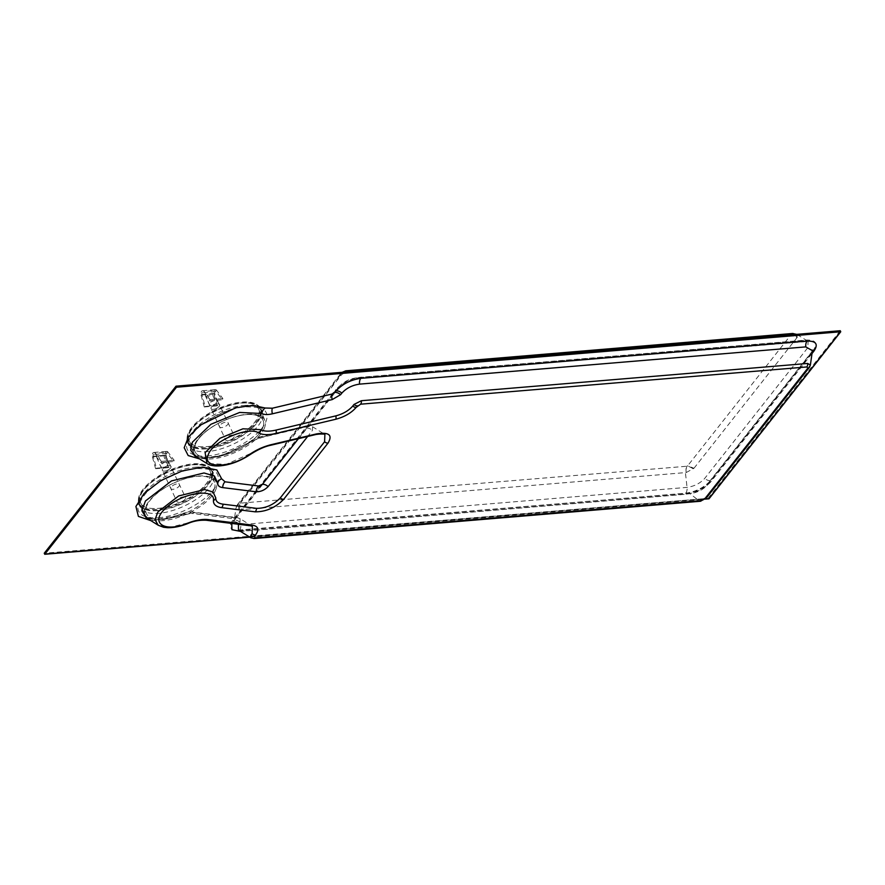 <?xml version="1.0" encoding="UTF-8"?>
<svg xmlns="http://www.w3.org/2000/svg" width="885" height="885" viewBox="0 0 885 885"><rect width="100%" height="100%" fill="white"/><g stroke="black" fill="none" stroke-linecap="round" stroke-linejoin="round"><path stroke-width="0.66" stroke-dasharray="4.42 3.32" d="M338.889 386.8C343.435 381.855 349.332 378.857 356.578 377.818L802.839 340.559L808.093 341.4L807.85 347.65L704.737 478.387C700.234 483.321 694.338 486.319 687.048 487.369L240.786 524.628L234.171 520.845L235.775 517.537L338.889 386.8A6.35 4.359 -141.7 0 1 338.214 388.548L338.214 388.548A6.35 4.359 -141.7 0 1 335.647 389.809L232.545 520.557C228.12 527.272 230.443 530.569 239.525 530.436L685.786 493.177C695.942 491.695 704.161 487.524 710.445 480.655L813.547 349.918C817.972 343.203 815.649 339.906 806.567 340.039L360.306 377.298C350.195 378.747 341.986 382.917 335.647 389.809M345.67 372.021L339.807 375.793L236.782 506.43L235.963 508.101L238.441 509.926L686.185 472.546C685.809 469.614 686.008 467.512 686.793 466.251L240.3 503.156L236.948 505.324L236.383 506.994M206.128 448.861A40.356 17.39 -25 0 1 187.742 442.854A40.356 17.39 -25 0 1 202.344 418.627A40.356 17.39 -25 0 1 242.501 402.741A40.356 17.39 -25 0 1 260.887 408.748A40.356 17.39 -25 0 1 246.295 432.986A40.356 17.39 -25 0 1 206.128 448.861M157.441 510.601A40.356 17.39 -25 0 1 139.056 504.594A40.356 17.39 -25 0 1 153.647 480.367A40.356 17.39 -25 0 1 193.815 464.481A40.356 17.39 -25 0 1 212.201 470.488A40.356 17.39 -25 0 1 197.598 494.715A40.356 17.39 -25 0 1 157.441 510.601M708.996 498.819L44.493 553.756L708.752 498.299L840.507 331.244L708.752 498.299L44.25 553.236M840.263 330.724L708.509 497.779M157.729 510.236A39.725 17.114 -25 0 1 143.569 490.213A39.725 17.114 -25 0 1 193.527 464.846A39.725 17.114 -25 0 1 207.687 484.869A39.725 17.114 -25 0 1 157.729 510.236M206.415 448.496A39.725 17.114 -25 0 1 192.255 428.484A39.725 17.114 -25 0 1 242.213 403.106A39.725 17.114 -25 0 1 256.373 423.13A39.725 17.114 -25 0 1 206.415 448.496M686.185 472.546L693.973 468.265L687.667 465.809L686.793 466.251L685.322 472.645M693.973 468.265L796.998 337.627L790.77 335.083L687.667 465.809L693.475 468.84M792.894 333.49L790.515 334.729L792.551 333.49M796.998 337.627L796.788 334.353M797.396 337.074C794.984 335.338 792.772 334.674 790.77 335.083L344.276 371.988L345.88 370.793M235.775 517.537A6.35 4.359 -141.7 0 1 235.111 519.296L234.16 520.867L235.963 508.09L237.501 504.516L240.3 503.156L343.402 372.43L346.024 370.793M239.238 509.893L240.554 503.51C239.193 504.815 238.485 506.961 238.441 509.926M340.305 375.24L341.3 373.027L343.402 372.43L340.548 373.857L237.501 504.516L236.782 506.43M341.079 373.26L339.807 375.793M298.433 438.661L306.741 428.13L305.203 426.891L259.891 437.666L250.953 441.681A6.35 2.146 55.1 0 0 249.747 441.67L236.218 449.469C227.102 453.751 218.462 456.406 210.276 457.445L200.851 457.645L194.689 455.852L204.656 458.408L218.75 456.87L255.787 439.602L262.38 437.345L307.692 426.581L312.571 426.758L312.438 430.398L307.648 436.471M305.203 426.891A6.35 2.478 76.6 0 1 306.155 425.906L312.571 426.758L324.883 434.447L315.082 434.081L269.781 444.845L259.515 448.43L250.754 453.408L226.25 464.348L206.979 463.53M810.394 365.007L706.617 497.149L699.239 500.888L252.977 538.146L250.776 537.77M238.485 530.104L243.74 530.956L690.001 493.697C697.269 492.635 703.166 489.637 707.69 484.714L810.804 353.967L812.408 350.67M249.813 537.151L705.312 499.129M812.01 353.535L710.92 481.694C704.626 488.575 696.406 492.746 686.273 494.217L240.012 531.476M231.77 523.444L234.259 520.037L233.828 518.71L189.578 513.178L150.915 520.657M250.953 441.681L224.79 454.768L199.601 458.917M182.022 514.86A6.35 0.808 -111.5 0 0 181.182 513.975C171.712 517.625 163.316 519.495 155.992 519.572L150.041 519.053L146.003 517.592L160.915 520.048L194.379 512.669L238.618 518.201L240.089 518.676L239.957 522.305L238.729 523.865A6.35 4.359 38.3 0 0 233.032 521.597M238.618 518.201A6.35 4.724 -82.9 0 0 237.036 517.603L240.089 518.676L252.38 526.354L205.209 519.882C200.143 519.329 194.114 520.402 187.122 523.09L170.241 527.239L158.282 525.27M264.515 427.798A39.006 16.804 -25 0 1 229.37 454.779A39.006 16.804 -25 0 1 194.202 453.474A39.006 16.804 -25 0 1 194.191 445.42A39.006 16.804 -25 0 1 230.266 418.096A39.006 16.804 -25 0 1 264.88 420.519A39.006 16.804 -25 0 1 264.515 427.798M188.007 433.827A39.781 17.136 155 0 0 188.007 442.046A39.781 17.136 155 0 0 223.883 443.374A39.781 17.136 155 0 0 259.736 415.85A39.781 17.136 155 0 0 260.101 408.439A39.781 17.136 155 0 0 224.801 405.961A39.781 17.136 155 0 0 188.007 433.827M258.298 416.216A38.199 16.461 155 0 0 258.652 409.091A38.199 16.461 155 0 0 224.768 406.713A38.199 16.461 155 0 0 189.434 433.473A38.199 16.461 155 0 0 189.445 441.361A38.199 16.461 155 0 0 223.883 442.633A38.199 16.461 155 0 0 258.298 416.216A38.199 16.461 155 0 0 258.652 409.091A38.199 16.461 155 0 0 224.768 406.713A38.199 16.461 155 0 0 189.434 433.473A38.199 16.461 155 0 0 189.445 441.361A38.199 16.461 155 0 0 223.883 442.633A38.199 16.461 155 0 0 258.298 416.216M262.856 427.588A37.458 16.14 155 0 0 263.199 420.596A37.458 16.14 155 0 0 229.967 418.273A37.458 16.14 155 0 0 195.331 444.502A37.458 16.14 155 0 0 195.331 452.246A37.458 16.14 155 0 0 229.104 453.496A37.458 16.14 155 0 0 262.856 427.588A37.447 16.14 -25 0 1 229.115 453.496A37.447 16.14 -25 0 1 195.342 452.246A37.447 16.14 -25 0 1 195.331 444.502A37.447 16.14 -25 0 1 229.978 418.273A37.447 16.14 -25 0 1 263.199 420.607A37.447 16.14 -25 0 1 262.856 427.588M219.679 405.573A4.768 2.058 -25 0 1 215.332 408.892A4.768 2.058 -25 0 1 211.061 408.66A4.768 2.058 -25 0 1 211.084 407.731A4.768 2.058 -25 0 1 215.442 404.412A4.768 2.058 -25 0 1 219.701 404.633A4.768 2.058 -25 0 1 219.679 405.573M234.226 436.759A4.768 2.058 -25 0 1 229.868 440.077A4.768 2.058 -25 0 1 225.609 439.845A4.768 2.058 -25 0 1 225.631 438.916A4.768 2.058 -25 0 1 229.978 435.597A4.768 2.058 -25 0 1 234.248 435.818A4.768 2.058 -25 0 1 234.226 436.759M219.568 425.917A4.768 2.058 155 0 0 222.898 427.366A4.768 2.058 155 0 0 228.164 423.76A4.768 2.058 155 0 0 224.845 422.322A4.768 2.058 155 0 0 219.568 425.917M215.829 489.538A39.006 16.804 -25 0 1 180.684 516.519A39.006 16.804 -25 0 1 145.505 515.214A39.006 16.804 -25 0 1 145.494 507.16A39.006 16.804 -25 0 1 181.58 479.836A39.006 16.804 -25 0 1 216.183 482.259A39.006 16.804 -25 0 1 215.829 489.538M139.31 495.567A39.781 17.136 155 0 0 139.321 503.786A39.781 17.136 155 0 0 175.197 505.114A39.781 17.136 155 0 0 211.039 477.59A39.781 17.136 155 0 0 211.404 470.167A39.781 17.136 155 0 0 176.115 467.7A39.781 17.136 155 0 0 139.31 495.567M209.612 477.955A38.199 16.461 155 0 0 209.966 470.831A38.199 16.461 155 0 0 176.071 468.453A38.199 16.461 155 0 0 140.748 495.202A38.199 16.461 155 0 0 140.748 503.1A38.199 16.461 155 0 0 175.197 504.373A38.199 16.461 155 0 0 209.612 477.955A38.199 16.461 155 0 0 209.966 470.831A38.199 16.461 155 0 0 176.071 468.453A38.199 16.461 155 0 0 140.748 495.202A38.199 16.461 155 0 0 140.748 503.1A38.199 16.461 155 0 0 175.197 504.373A38.199 16.461 155 0 0 209.612 477.955M214.17 489.316A37.458 16.14 155 0 0 214.513 482.336A37.458 16.14 155 0 0 181.281 480.013A37.458 16.14 155 0 0 146.633 506.242A37.458 16.14 155 0 0 146.644 513.986A37.458 16.14 155 0 0 180.418 515.236A37.458 16.14 155 0 0 214.17 489.316M170.993 467.313A4.768 2.058 -25 0 1 166.634 470.632A4.768 2.058 -25 0 1 162.375 470.4A4.768 2.058 -25 0 1 162.398 469.459A4.768 2.058 -25 0 1 166.745 466.141A4.768 2.058 -25 0 1 171.015 466.373A4.768 2.058 -25 0 1 170.993 467.313M185.529 498.498A4.768 2.058 -25 0 1 181.182 501.817A4.768 2.058 -25 0 1 176.911 501.585A4.768 2.058 -25 0 1 176.945 500.656A4.768 2.058 -25 0 1 181.292 497.337A4.768 2.058 -25 0 1 185.551 497.558A4.768 2.058 -25 0 1 185.529 498.498M214.159 489.328A37.447 16.14 -25 0 1 180.418 515.225A37.447 16.14 -25 0 1 146.644 513.986A37.447 16.14 -25 0 1 146.644 506.242A37.447 16.14 -25 0 1 181.281 480.013A37.447 16.14 -25 0 1 214.513 482.336A37.447 16.14 -25 0 1 214.159 489.328M170.882 487.657A4.768 2.058 155 0 0 174.201 489.106A4.768 2.058 155 0 0 179.478 485.5A4.768 2.058 155 0 0 176.148 484.062A4.768 2.058 155 0 0 170.882 487.657M205.585 396.159L212.843 395.562L213.174 393.338L214.27 393.748L217.909 401.536C217.478 399.611 215.066 399.81 210.652 402.144L207.024 394.345L205.475 393.98L205.585 396.159L211.061 408.66A4.768 2.058 -25 0 1 211.537 406.967A4.768 2.058 -25 0 1 216.073 404.202A4.768 2.058 -25 0 1 219.701 404.633A4.768 2.058 -25 0 1 219.237 406.326A4.768 2.058 -25 0 1 214.701 409.091A4.768 2.058 -25 0 1 211.061 408.66L225.609 439.845M217.909 401.536L234.248 435.818M212.843 395.562L216.482 403.361C212.112 405.662 209.69 405.861 209.225 403.958C209.878 406.37 212.3 406.171 216.482 403.361M207.864 401.038L209.225 403.958M216.714 390.407A3.23 1.892 -94.8 0 0 215.354 389.654A3.23 1.892 -94.8 0 0 213.893 393.98L217.102 405.894L217.942 405.352L214.745 393.438A1.648 0.962 85.2 0 1 215 391.535A1.648 0.962 85.2 0 1 216.172 391.624L222.345 399.777L222.876 398.571L216.714 390.407L203.893 391.48A3.23 1.892 -94.8 0 0 202.532 390.727A3.23 1.892 -94.8 0 0 201.072 395.042L204.269 406.967L205.121 406.425L201.924 394.5A1.648 0.962 85.2 0 1 202.178 392.597A1.648 0.962 85.2 0 1 203.351 392.686L209.524 400.85L222.345 399.777M209.524 400.85L210.055 399.633L203.893 391.48M210.055 399.633L222.876 398.571M203.351 392.686L216.172 391.624M201.924 394.5L214.745 393.438M205.121 406.425L217.942 405.352M204.269 406.967L217.102 405.894M160.528 465.698C161.192 468.11 163.603 467.911 167.785 465.09L164.156 457.302L164.477 455.067L165.584 455.476L156.789 455.709L156.899 457.899L162.375 470.4A4.768 2.058 -25 0 1 162.851 468.707A4.768 2.058 -25 0 1 167.376 465.941A4.768 2.058 -25 0 1 171.015 466.373A4.768 2.058 -25 0 1 170.539 468.065A4.768 2.058 -25 0 1 166.015 470.831A4.768 2.058 -25 0 1 162.375 470.4L176.911 501.585M165.584 455.476L185.551 497.558M169.223 463.275C168.792 461.351 166.369 461.55 161.966 463.884C166.114 461.118 168.537 460.908 169.223 463.275L167.862 460.355M158.327 456.085L161.966 463.884M168.017 452.147A3.23 1.892 -94.8 0 0 166.668 451.394A3.23 1.892 -94.8 0 0 165.207 455.709L168.404 467.634L169.256 467.092L166.059 455.178A1.648 0.962 85.2 0 1 166.303 453.264A1.648 0.962 85.2 0 1 167.486 453.352L173.648 461.516L174.19 460.3L168.017 452.147L155.196 453.22A3.23 1.892 -94.8 0 0 153.835 452.456A3.23 1.892 -94.8 0 0 152.386 456.782L155.583 468.707L156.435 468.165L153.227 456.24A1.648 0.962 85.2 0 1 153.481 454.337A1.648 0.962 85.2 0 1 154.665 454.425L160.827 462.589L173.648 461.516M160.827 462.589L161.358 461.373L155.196 453.22M161.358 461.373L174.19 460.3M154.665 454.425L167.486 453.352M153.227 456.24L166.059 455.178M156.435 468.165L169.256 467.092M155.583 468.707L168.404 467.634M685.786 493.177A6.35 3.728 -94.8 0 0 687.048 487.369L685.41 472.634M243.773 405.474A40.356 17.39 -25 0 1 262.159 411.481A40.356 17.39 -25 0 1 247.568 435.708A40.356 17.39 -25 0 1 207.4 451.593A40.356 17.39 -25 0 1 189.014 445.586A40.356 17.39 -25 0 1 203.616 421.36A40.356 17.39 -25 0 1 243.773 405.474M207.178 456.007A43.531 18.762 155 0 0 261.938 428.196A43.531 18.762 155 0 0 246.417 406.259A43.531 18.762 155 0 0 191.669 434.059A43.531 18.762 155 0 0 207.178 456.007M195.087 467.214A40.356 17.39 -25 0 1 213.473 473.221A40.356 17.39 -25 0 1 198.871 497.447A40.356 17.39 -25 0 1 158.714 513.333A40.356 17.39 -25 0 1 140.328 507.326A40.356 17.39 -25 0 1 154.919 483.088A40.356 17.39 -25 0 1 195.087 467.214M158.492 517.747A43.531 18.762 155 0 0 213.252 489.936A43.531 18.762 155 0 0 197.731 467.988A43.531 18.762 155 0 0 142.972 495.799A43.531 18.762 155 0 0 158.492 517.747M802.839 340.559A6.35 3.728 -94.8 0 0 804.675 341.179L804.675 341.179A6.35 3.728 -94.8 0 0 806.567 340.039M813.547 349.918A6.35 4.359 -141.7 0 1 807.85 347.65M710.445 480.655A6.35 4.359 -141.7 0 1 704.737 478.387M239.525 530.436A6.35 3.728 -94.8 0 0 240.786 524.628M356.578 377.818A6.35 3.728 -94.8 0 0 358.403 378.426C349.818 379.897 343.081 383.271 338.214 388.548L235.111 519.296A6.35 4.359 -141.7 0 1 232.545 520.557M797.175 334.585L808.149 341.422L358.403 378.426A6.35 3.728 -94.8 0 0 360.306 377.298M707.69 484.714A6.35 4.359 -141.7 0 1 708.354 482.956C703.265 488.354 696.528 491.728 688.165 493.078L688.165 493.078A6.35 3.728 -94.8 0 1 690.001 493.697L699.239 500.888A3.817 2.235 -94.8 0 0 700.334 501.264M259.891 437.666A6.35 2.478 76.6 0 1 260.843 436.681C256.683 437.787 252.988 439.458 249.747 441.67L249.747 441.67A6.35 2.146 55.1 0 0 249.371 443.197M307.692 426.581A6.35 2.478 76.6 0 0 306.155 425.906L260.843 436.681A6.35 2.478 76.6 0 1 262.38 437.345M306.741 428.13A6.35 4.359 -141.7 0 1 312.438 430.398M194.379 512.669A6.35 4.724 -82.9 0 0 192.797 512.072C190.009 511.618 186.138 512.249 181.182 513.975L181.182 513.975A6.35 0.808 -111.5 0 0 181.082 514.683M233.828 518.71A6.35 4.724 -82.9 0 1 237.036 517.603L192.797 512.072A6.35 4.724 -82.9 0 0 189.578 513.178M239.957 522.305A6.35 4.359 38.3 0 0 234.259 520.037M243.74 530.956A6.35 3.728 -94.8 0 0 241.904 530.336L241.904 530.336A6.35 3.728 -94.8 0 0 240.255 531.199M238.463 530.082L688.165 493.078A6.35 3.728 -94.8 0 0 686.273 494.217M810.804 353.967A6.35 4.359 -141.7 0 1 811.468 352.219L708.354 482.956A6.35 4.359 -141.7 0 1 710.92 481.694M812.419 350.648L811.468 352.219A6.35 4.359 -141.7 0 1 812.297 351.489M250.4 525.767A3.817 2.832 97.1 0 1 249.448 525.413M316 434.48A3.817 1.482 76.6 0 1 315.082 434.081M270.699 445.255A3.817 1.482 76.6 0 1 269.781 444.845M252.977 538.146A3.817 2.235 -94.8 0 0 254.072 538.523M250.754 453.408A3.817 1.283 -124.9 0 1 250.532 454.326M809.72 366.412A3.817 2.611 -141.7 0 1 809.321 367.463M706.617 497.149A3.817 2.611 -141.7 0 1 706.208 498.2L706.208 498.2M201.072 395.042L213.893 393.98M152.386 456.782L165.207 455.709M187.742 442.854L189.014 445.586C188.793 443.872 186.127 441.781 194.855 431.194C205.254 419.368 229.049 407.885 245.477 406.823C254.836 406.934 259.537 407.598 259.57 408.815L262.159 411.481L260.887 408.748M139.056 504.594L140.328 507.326C140.107 505.612 137.44 503.51 146.169 492.934C156.568 481.108 180.363 469.625 196.78 468.563C206.139 468.663 210.84 469.327 210.884 470.543L213.473 473.221L212.201 470.488M194.202 453.474L188.007 442.046M263.199 420.596L258.652 409.091L263.199 420.607M195.331 452.246L189.445 441.361L195.342 452.246M264.88 420.519L260.101 408.439M145.505 515.214L139.321 503.786M214.513 482.336L209.966 470.831L214.513 482.336M146.644 513.986L140.748 503.1L146.644 513.986M216.183 482.259L211.404 470.167M202.532 390.727L215.354 389.654M153.835 452.456L166.668 451.394"/><path stroke-width="1.33" d="M346.024 370.793L792.551 333.49L794.542 334.165L345.67 372.021M176.491 387.221L840.507 331.244L176.248 386.701L44.493 553.756L176.004 386.181L840.263 330.724L840.75 331.764L176.491 387.221L44.737 554.275L249.813 537.151M44.737 554.275L44.25 553.236L176.004 386.181M796.699 334.364L794.542 334.165M795.338 334.143L792.894 333.49M345.725 370.826L342.163 372.308L345.725 370.826L347.606 371.523M345.88 370.793L348.458 371.412M249.802 454.315A3.817 1.283 -124.9 0 0 250.532 454.326L250.532 454.326C239.968 461.351 229.414 465.222 218.861 465.941C213.573 466.13 209.612 465.322 206.979 463.53L205.11 452.611L219.956 438.274L242.921 428.805L260.809 429.667C264.206 431.493 269.283 431.626 276.031 430.088L335.835 415.873C343.126 413.915 348.767 410.629 352.772 406.016L354 404.456L361.368 400.717L807.629 363.458L810.394 365.007L809.321 367.463A3.817 2.611 -141.7 0 1 807.784 368.215L806.877 366.943L360.615 404.191L356.19 407.377C351.367 412.919 344.586 416.879 335.824 419.236L276.02 433.451C268.398 435.188 262.679 435.022 258.84 432.975C248.652 425.762 212.92 441.018 208.318 454.569C201.183 468.707 230.476 468.563 249.802 454.315C256.473 449.757 263.63 446.538 271.264 444.657L316.576 433.893C329.032 431.935 332.849 435 328.025 443.097L283.709 499.284C275.512 507.669 265.987 511.851 255.112 511.829L221.593 507.636C216.04 506.851 213.307 504.45 213.418 500.456C215.431 487.679 182.288 492.691 166.524 507.57C148.901 522.183 163.814 533.268 187.686 523.19C195.574 520.159 202.377 518.953 208.086 519.583L252.325 525.104C258.343 526.232 259.405 529.529 255.533 534.994A3.817 2.611 -141.7 0 1 252.114 533.633L252.38 526.354L250.4 525.767L206.161 520.247A3.817 2.832 97.1 0 1 205.209 519.882M810.383 365.029L812.408 350.67L805.792 346.887L359.531 384.134C352.263 385.174 346.367 388.172 341.831 393.128L340.603 394.688L332.152 399.611L272.348 413.815C267.735 414.877 264.261 414.777 261.938 413.527L239.658 412.443L210.907 424.28L192.355 442.19L190.673 450.177L194.689 455.852L206.979 463.53M705.312 499.129L708.996 498.819L840.75 331.764M199.601 458.917L188.173 455.554L184.202 447.744L188.428 436.969L200.054 425.276L235.653 407.808L252.856 405.352L265.212 408.018L272.359 408.217L332.174 394.002L336.134 390.849C342.451 383.968 350.67 379.798 360.792 378.337L807.054 341.079C816.125 340.935 818.448 344.221 814.034 350.958L812.01 353.535M240.62 531.42L231.903 529.684L231.77 523.444M150.915 520.657L138.403 516.398L135.914 506.497L144.1 493.476L160.937 480.544L182.144 470.964L202.51 467.114L216.858 469.957L221.659 478.818L225.067 481.816L258.586 485.998L262.425 484.316L298.433 438.661M307.648 436.471L268.122 486.584C264.748 490.069 260.787 491.794 256.252 491.794L222.732 487.613C219.369 487.126 217.721 485.677 217.776 483.254L214.413 476.03L204.015 472.966L171.513 480.909L145.472 500.943L141.865 510.722L146.036 517.614M238.419 524.274L238.463 530.093M145.992 517.592L158.282 525.27L154.986 519.772L157.873 511.961L178.693 495.932L204.689 489.56L213.031 491.994L215.741 497.801C215.652 501.341 218.064 503.465 222.998 504.162L256.506 508.355C265.555 508.377 273.476 504.892 280.291 497.923L324.596 441.737L324.883 434.447C325.215 433.639 322.251 433.65 316 434.48L270.699 445.255A3.817 1.482 76.6 0 0 271.264 444.657M255.533 534.994L254.305 536.553L255.212 537.837L701.473 500.578L704.67 498.963L807.784 368.215M252.114 533.633L250.886 535.193L250.776 537.77L254.072 538.523A3.817 2.235 -94.8 0 0 255.212 537.837M336.134 390.849A6.35 4.359 -141.7 0 1 341.831 393.128M359.531 384.134A6.35 3.728 85.2 0 1 360.792 378.337M334.906 392.409A6.35 4.359 -141.7 0 1 340.603 394.688M332.174 394.002A6.35 2.478 -103.4 0 0 332.152 399.611M272.359 408.217A6.35 2.478 -103.4 0 0 272.348 413.815M265.212 408.018A6.35 5.487 -60.3 0 0 261.938 413.527M262.425 484.316A6.35 4.359 -141.7 0 1 268.122 486.584M258.586 485.998A6.35 4.724 -82.9 0 0 256.252 491.794M225.067 481.816A6.35 4.724 -82.9 0 0 222.732 487.613M217.776 483.254A6.35 5.587 -176.8 0 1 221.659 478.818M812.297 351.489A6.35 4.359 -141.7 0 1 814.034 350.958M805.792 346.887A6.35 3.728 85.2 0 1 807.054 341.079M252.325 525.104A3.817 2.832 97.1 0 1 250.4 525.767M208.086 519.583A3.817 2.832 97.1 0 1 206.161 520.247C199.523 519.949 193.35 521.077 187.631 523.621L187.686 523.19M213.418 500.456A3.817 3.352 3.2 0 0 215.741 497.801M221.593 507.636A3.817 2.832 -82.9 0 0 222.998 504.162M255.112 511.829A3.817 2.832 -82.9 0 0 256.506 508.355M283.709 499.284A3.817 2.611 -141.7 0 1 280.291 497.923M328.025 443.097A3.817 2.611 -141.7 0 1 324.596 441.737M316.576 433.893A3.817 1.482 76.6 0 1 316 434.48M254.305 536.553A3.817 2.611 -141.7 0 1 250.886 535.193M260.809 429.667A3.817 3.297 119.7 0 1 258.84 432.975M276.031 430.088A3.817 1.482 76.6 0 1 276.02 433.451M335.835 415.873A3.817 1.482 76.6 0 1 335.824 419.236M352.772 406.016A3.817 2.611 38.3 0 0 356.19 407.377M354 404.456A3.817 2.611 38.3 0 0 357.418 405.817M361.368 400.717A3.817 2.235 85.2 0 1 360.615 404.191M807.629 363.458A3.817 2.235 85.2 0 1 806.877 366.943M809.321 367.463L706.208 498.2A3.817 2.611 -141.7 0 1 704.67 498.963M706.208 498.2L700.334 501.264A3.817 2.235 -94.8 0 0 701.473 500.578M792.551 333.49L796.865 334.397M158.282 525.27L163.559 527.261L167.309 527.692C173.449 527.88 180.219 526.52 187.631 523.621M238.485 530.104L250.776 537.77M250.532 454.326C258.011 449.525 264.726 446.494 270.699 445.255M700.334 501.264L254.072 538.523"/></g></svg>
